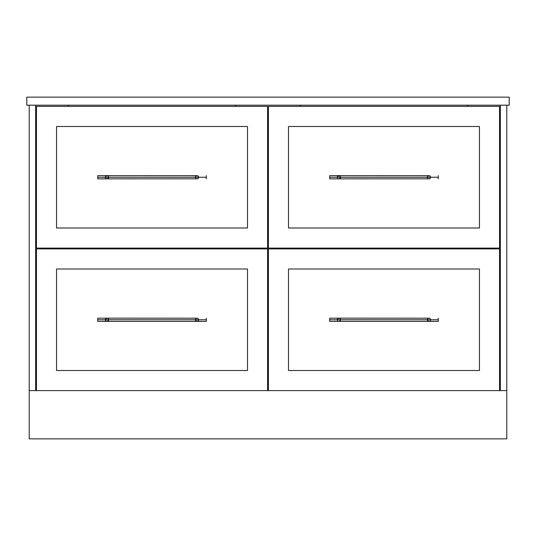 <?xml version="1.0" encoding="UTF-8"?>
<svg xmlns="http://www.w3.org/2000/svg" width="536" height="536" viewBox="0 0 536 536"><rect width="100%" height="100%" fill="white"/><g stroke="black" fill="none" stroke-linecap="round" stroke-linejoin="round"><path stroke-width="0.8" d="M35.644 390.61L500.356 390.61L500.356 105.19L500.356 390.61L506.788 390.61L499.552 390.61L499.552 248.905L268.402 248.905L268.402 390.61L499.552 390.61L499.552 248.905L268.402 248.905L268.402 390.61L267.598 390.61L267.598 248.905L36.448 248.905L36.448 390.61L267.598 390.61L267.598 248.905L36.448 248.905L36.448 390.61L29.212 390.61L29.212 105.19L29.212 390.61L35.644 390.61L35.644 105.19L35.644 390.61M509.2 97.15L509.2 105.19L26.8 105.19L26.8 97.15L509.2 97.15L509.2 105.19L26.8 105.19L26.8 97.15L509.2 97.15M506.788 105.19L506.788 390.61L506.788 105.19M506.788 390.61L506.788 438.85L29.212 438.85L29.212 390.61L29.212 438.85L506.788 438.85L506.788 390.61M36.448 106.396L36.448 248.101L267.598 248.101L267.598 106.396L36.448 106.396L267.598 106.396L267.598 248.101L36.448 248.101L36.448 106.396M56.548 228.001L247.498 228.001L247.498 126.496L56.548 126.496L56.548 228.001L247.498 228.001L247.498 126.496L56.548 126.496L247.498 126.496L247.498 228.001L56.548 228.001L56.548 126.496L56.548 228.001M56.548 269.005L247.498 269.005L247.498 370.51L56.548 370.51L56.548 269.005L247.498 269.005L56.548 269.005L56.548 370.51L247.498 370.51L247.498 269.005L247.498 370.51L56.548 370.51L56.548 269.005M499.552 248.101L499.552 106.396L268.402 106.396L268.402 248.101L499.552 248.101L268.402 248.101L268.402 106.396L499.552 106.396L499.552 248.101M479.452 126.496L288.502 126.496L288.502 228.001L479.452 228.001L479.452 126.496L288.502 126.496L288.502 228.001L479.452 228.001L288.502 228.001L288.502 126.496L479.452 126.496L479.452 228.001L479.452 126.496M288.502 269.005L479.452 269.005L479.452 370.51L288.502 370.51L288.502 269.005L479.452 269.005L288.502 269.005L288.502 370.51L479.452 370.51L479.452 269.005L479.452 370.51L288.502 370.51L288.502 269.005M429.316 175.674L428.84 175.647A1.608 1.608 0 0 0 428.84 175.647L428.686 175.674A1.608 1.608 0 0 0 427.427 176.934L428.385 175.761L429.892 175.909A1.608 1.608 0 0 0 429.892 175.909L430.14 176.11A1.608 1.608 0 0 0 430.133 176.11L430.488 176.632A1.608 1.608 0 0 0 430.341 176.357L429.617 175.761M430.341 176.357L430.488 177.865L429.316 178.823A1.608 1.608 0 0 0 430.576 177.563M339.04 175.641A1.608 1.608 0 0 0 338.792 175.647L338.638 175.674A1.608 1.608 0 0 0 337.379 176.934L338.638 175.674L340.293 176.357M340.528 176.934A1.608 1.608 0 0 0 339.268 175.674L338.792 175.647M438.247 177.249L438.247 175.641L438.247 177.249L329.707 177.249L438.247 177.249L438.247 178.857L438.247 177.249M428.686 175.674L329.707 175.641L329.707 178.857L339.268 178.823A1.608 1.608 0 0 0 340.561 177.249M337.466 177.865A1.608 1.608 0 0 0 337.613 178.14L337.379 176.934M340.528 177.563L339.268 178.823M429.316 178.823L329.707 178.857L329.707 175.641L338.638 175.674M338.337 175.761L337.613 176.357M340.092 178.388L340.44 177.865M427.862 178.388L427.427 177.563A1.608 1.608 0 0 0 428.686 178.823L428.385 178.736M427.862 176.11L427.514 176.632M429.617 178.736L430.341 178.14M197.362 175.674L196.886 175.647A1.608 1.608 0 0 0 196.886 175.647L196.732 175.674A1.608 1.608 0 0 0 195.473 176.934L196.431 175.761L197.938 175.909A1.608 1.608 0 0 0 197.938 175.909L198.186 176.11A1.608 1.608 0 0 0 198.179 176.11L198.534 176.632A1.608 1.608 0 0 0 198.387 176.357L197.663 175.761M198.387 176.357L198.534 177.865L197.362 178.823A1.608 1.608 0 0 0 198.621 177.563M107.086 175.641A1.608 1.608 0 0 0 106.838 175.647L106.684 175.674A1.608 1.608 0 0 0 105.391 177.249L106.108 175.909L107.615 175.761M108.607 177.249A1.608 1.608 0 0 0 107.314 175.674L106.838 175.647M206.293 177.249L206.293 175.641L206.293 177.249L97.753 177.249L206.293 177.249L206.293 178.857L206.293 177.249M196.732 175.674L97.753 175.641L97.753 178.857L107.314 178.823A1.608 1.608 0 0 0 108.574 177.563L107.16 178.85A1.608 1.608 0 0 0 107.16 178.85L107.314 178.823M106.684 178.823L106.838 178.85A1.608 1.608 0 0 0 106.845 178.85L106.108 178.589A1.608 1.608 0 0 0 106.108 178.589L105.86 178.388A1.608 1.608 0 0 0 105.867 178.388L105.512 177.865A1.608 1.608 0 0 0 105.659 178.14L106.383 178.736M105.512 177.865L105.391 177.249M197.362 178.823L97.753 178.857L97.753 175.641L106.684 175.674M106.383 175.761L105.659 176.357M108.138 178.388L108.486 177.865M195.908 178.388L195.473 177.563A1.608 1.608 0 0 0 196.732 178.823L196.431 178.736M195.908 176.11L195.56 176.632M197.663 178.736L198.387 178.14M197.362 318.183L196.886 318.156A1.608 1.608 0 0 0 196.886 318.156L196.732 318.183A1.608 1.608 0 0 0 195.473 319.443L196.156 318.418L197.208 318.156A1.608 1.608 0 0 0 197.201 318.156L197.938 318.418A1.608 1.608 0 0 0 197.938 318.418L198.186 318.619A1.608 1.608 0 0 0 198.179 318.619L198.534 319.141A1.608 1.608 0 0 0 198.387 318.866L197.663 318.27M198.387 318.866L198.534 320.374L197.362 321.332A1.608 1.608 0 0 0 198.621 320.072M106.838 318.156L107.16 318.156A1.608 1.608 0 0 0 106.838 318.156L106.684 318.183A1.608 1.608 0 0 0 105.425 319.443L106.684 318.183M108.574 319.443A1.608 1.608 0 0 0 107.314 318.183L108.339 318.866M107.16 318.156L97.753 318.15L97.753 319.757L206.293 319.757L206.293 318.15L206.293 319.757L97.753 319.757L97.753 321.365L107.314 321.332A1.608 1.608 0 0 0 108.574 320.072L107.16 321.359A1.608 1.608 0 0 0 107.16 321.359L107.314 321.332M106.684 321.332L106.838 321.359A1.608 1.608 0 0 0 106.845 321.359L106.108 321.098A1.608 1.608 0 0 0 106.108 321.098L105.86 320.897A1.608 1.608 0 0 0 105.867 320.897L105.512 320.374A1.608 1.608 0 0 0 105.659 320.649L106.383 321.245M196.732 318.183L97.753 318.15L97.753 321.365L206.293 321.365L206.293 319.757L206.293 321.365L197.362 321.332M105.512 320.374L105.425 319.443M106.383 318.27L105.659 318.866M108.138 320.897L108.486 320.374M195.473 320.072A1.608 1.608 0 0 0 196.732 321.332L195.473 320.072M195.908 318.619L195.56 319.141M197.663 321.245L198.387 320.649M429.316 318.183L428.84 318.156A1.608 1.608 0 0 0 428.84 318.156L428.686 318.183A1.608 1.608 0 0 0 427.427 319.443L428.11 318.418L429.162 318.156A1.608 1.608 0 0 0 429.155 318.156L429.892 318.418A1.608 1.608 0 0 0 429.892 318.418L430.14 318.619A1.608 1.608 0 0 0 430.133 318.619L430.488 319.141A1.608 1.608 0 0 0 430.341 318.866L429.617 318.27M430.341 318.866L430.609 319.757A1.608 1.608 0 0 1 429.316 321.332L429.617 321.245M338.792 318.156L339.114 318.156A1.608 1.608 0 0 0 338.792 318.156L338.638 318.183A1.608 1.608 0 0 0 337.379 319.443L338.638 318.183M340.528 319.443A1.608 1.608 0 0 0 339.268 318.183L340.293 318.866M339.114 318.156L329.707 318.15L329.707 319.757L438.247 319.757L438.247 318.15L438.247 319.757L329.707 319.757L329.707 321.365L339.268 321.332A1.608 1.608 0 0 0 340.561 319.757M428.686 318.183L329.707 318.15L329.707 321.365L438.247 321.365L438.247 319.757L438.247 321.365L429.316 321.332M428.84 321.359L427.427 320.072A1.608 1.608 0 0 0 428.686 321.332L428.84 321.359A1.608 1.608 0 0 0 429.162 321.359M337.466 320.374A1.608 1.608 0 0 0 337.613 320.649L337.379 319.443M340.528 320.072L339.268 321.332M338.337 318.27L337.613 318.866M340.092 320.897L340.44 320.374M430.609 319.757L430.341 320.649M427.862 318.619L427.514 319.141M236.081 106.242L235.317 105.19M67.925 106.242L68.695 105.19M468.082 106.242L467.318 105.19M299.986 106.242L300.75 105.19"/></g></svg>
